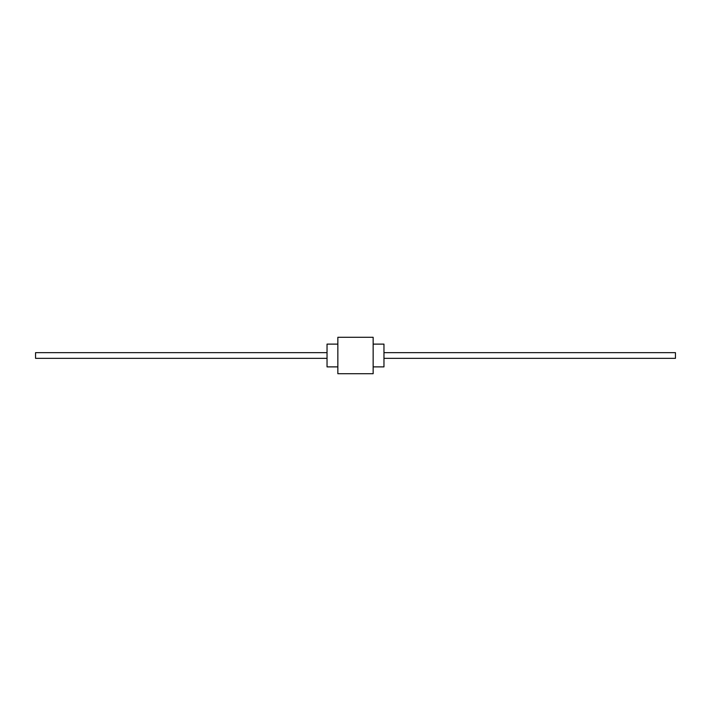 <?xml version="1.0" encoding="UTF-8"?>
<svg xmlns="http://www.w3.org/2000/svg" width="711" height="711" viewBox="0 0 711 711"><rect width="100%" height="100%" fill="white"/><g stroke="black" fill="none" stroke-linecap="round" stroke-linejoin="round"><path stroke-width="1.07" d="M337.849 344.115L327.033 344.115L327.033 366.885L337.849 366.885M373.151 344.115L383.967 344.115L383.967 366.885L373.151 366.885M337.849 355.5L337.849 373.719L373.151 373.719L373.151 337.281L337.849 337.281L337.849 355.5M327.033 352.656L35.55 352.656L35.55 358.344L327.033 358.344M383.967 352.656L675.45 352.656L675.45 358.344L383.967 358.344"/></g></svg>
